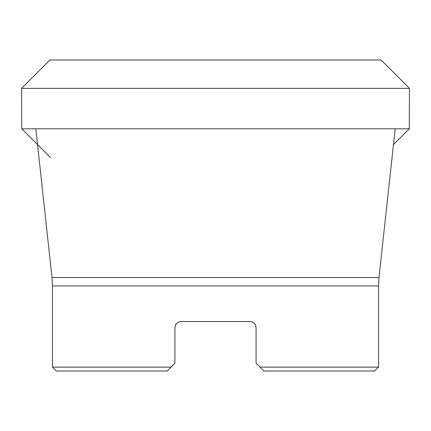 <?xml version="1.0" encoding="UTF-8"?>
<svg xmlns="http://www.w3.org/2000/svg" width="431" height="431" viewBox="0 0 431 431"><rect width="100%" height="100%" fill="white"/><g stroke="black" fill="none" stroke-linecap="round" stroke-linejoin="round"><path stroke-width="0.65" d="M50.589 157.638L21.728 128.815L409.272 128.815L393.46 144.6M21.728 128.815L21.55 88.366L409.45 88.366L409.272 128.815M21.55 88.366L49.958 59.984L381.042 59.984L409.45 88.366M52.458 367.137L171.032 367.137L174.916 363.252L167.153 371.016L56.342 371.016L52.458 367.137L52.458 285.942L52.006 277.548L35.821 128.815M257.135 364.303L259.968 367.137L378.542 367.137L374.658 371.016L263.847 371.016L256.084 363.252L256.084 327.732C255.691 323.929 253.617 321.86 249.872 321.521L181.128 321.521C177.389 321.855 175.32 323.923 174.916 327.732L174.916 363.252L173.865 364.303M249.894 321.521L251.693 321.795M252.625 322.162L253.579 322.744M254.295 323.369L255.023 324.257M255.497 325.093L256.084 327.732M174.916 327.732L175.126 326.132M175.503 325.093L175.977 324.257M176.705 323.369L177.421 322.744M178.375 322.162L181.128 321.521M167.153 371.016L171.032 367.137M259.968 367.137L263.842 371.01M378.542 367.137L378.542 285.942L52.458 285.942M52.006 277.548L378.994 277.548L395.179 128.815M378.542 285.942L378.994 277.548"/></g></svg>
